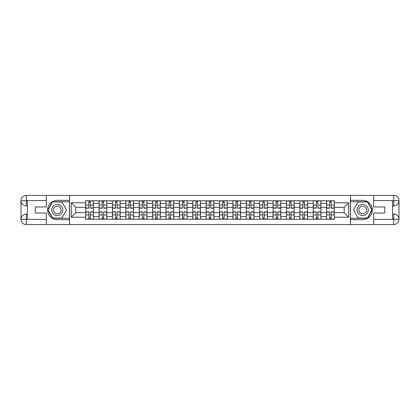 <?xml version="1.0" encoding="UTF-8"?>
<svg xmlns="http://www.w3.org/2000/svg" width="420" height="420" viewBox="0 0 420 420"><rect width="100%" height="100%" fill="white"/><g stroke="black" fill="none" stroke-linecap="round" stroke-linejoin="round"><path stroke-width="0.63" d="M43.99 224.584L376.01 224.584M376.01 195.416L43.99 195.416M99.073 219.224L99.073 203.396L93.408 203.396L93.408 219.224M93.408 203.396L93.408 200.776M99.073 203.396L99.073 200.776M106.79 200.776L106.79 219.224M112.455 219.224L112.455 200.776M120.178 200.776L120.178 219.224M125.837 219.224L125.837 200.776M133.56 200.776L133.56 219.224M139.22 219.224L139.22 200.776M146.942 200.776L146.942 219.224M152.607 219.224L152.607 200.776M160.325 200.776L160.325 219.224M165.989 219.224L165.989 200.776M173.712 200.776L173.712 219.224M179.372 219.224L179.372 200.776M187.094 200.776L187.094 219.224M192.754 219.224L192.754 200.776M200.477 200.776L200.477 219.224M206.141 219.224L206.141 200.776M213.859 200.776L213.859 219.224M219.524 219.224L219.524 200.776M227.246 200.776L227.246 219.224M232.906 219.224L232.906 200.776M240.629 200.776L240.629 219.224M246.288 219.224L246.288 200.776M254.011 200.776L254.011 219.224M259.675 219.224L259.675 200.776M267.393 200.776L267.393 219.224M273.058 219.224L273.058 200.776M280.781 200.776L280.781 219.224M286.44 219.224L286.44 200.776M294.163 200.776L294.163 219.224M299.822 219.224L299.822 200.776M307.545 200.776L307.545 219.224M313.21 219.224L313.21 200.776M320.927 200.776L320.927 219.224M326.592 219.224L326.592 200.776M326.592 212.662L320.927 212.662M313.21 212.662L307.545 212.662M299.822 212.662L294.163 212.662M286.44 212.662L280.781 212.662M273.058 212.662L267.393 212.662M259.675 212.662L254.011 212.662M246.288 212.662L240.629 212.662M232.906 212.662L227.246 212.662M219.524 212.662L213.859 212.662M206.141 212.662L200.477 212.662M192.754 212.662L187.094 212.662M179.372 212.662L173.712 212.662M165.989 212.662L160.325 212.662M152.607 212.662L146.942 212.662M139.22 212.662L133.56 212.662M125.837 212.662L120.178 212.662M112.455 212.662L106.79 212.662M99.073 212.662L93.408 212.662M326.592 207.338L320.927 207.338M313.21 207.338L307.545 207.338M299.822 207.338L294.163 207.338M286.44 207.338L280.781 207.338M273.058 207.338L267.393 207.338M259.675 207.338L254.011 207.338M246.288 207.338L240.629 207.338M232.906 207.338L227.246 207.338M219.524 207.338L213.859 207.338M206.141 207.338L200.477 207.338M192.754 207.338L187.094 207.338M179.372 207.338L173.712 207.338M165.989 207.338L160.325 207.338M152.607 207.338L146.942 207.338M139.22 207.338L133.56 207.338M125.837 207.338L120.178 207.338M112.455 207.338L106.79 207.338M99.073 207.338L93.408 207.338M75.82 212.662L85.685 212.662L85.685 207.338L75.82 207.338L75.82 212.662L71.274 217.208L71.274 202.792L85.685 202.792L85.685 207.338M334.315 207.338L334.315 212.662L344.18 212.662L344.18 207.338L334.315 207.338L334.315 200.776L85.685 200.776L85.685 202.792M334.315 202.792L348.726 202.792L348.726 217.208L334.315 217.208L334.315 212.662M85.685 212.662L85.685 219.224L334.315 219.224L334.315 217.208M85.685 217.208L71.274 217.208M350.443 224.716L350.443 195.284M69.557 224.716L69.557 195.284M90.279 217.938L88.82 217.938M88.82 202.062L90.279 202.062M103.661 217.938L102.202 217.938M102.202 202.062L103.661 202.062M117.044 217.938L115.584 217.938M115.584 202.062L117.044 202.062M130.426 217.938L128.971 217.938M128.971 202.062L130.426 202.062M143.813 217.938L142.354 217.938M142.354 202.062L143.813 202.062M157.196 217.938L155.736 217.938M155.736 202.062L157.196 202.062M170.578 217.938L169.118 217.938M169.118 202.062L170.578 202.062M183.96 217.938L182.506 217.938M182.506 202.062L183.96 202.062M197.347 217.938L195.888 217.938M195.888 202.062L197.347 202.062M210.73 217.938L209.27 217.938M209.27 202.062L210.73 202.062M224.112 217.938L222.653 217.938M222.653 202.062L224.112 202.062M237.494 217.938L236.04 217.938M236.04 202.062L237.494 202.062M250.882 217.938L249.422 217.938M249.422 202.062L250.882 202.062M264.264 217.938L262.805 217.938M262.805 202.062L264.264 202.062M277.646 217.938L276.187 217.938M276.187 202.062L277.646 202.062M291.029 217.938L289.574 217.938M289.574 202.062L291.029 202.062M304.416 217.938L302.957 217.938M302.957 202.062L304.416 202.062M317.798 217.938L316.339 217.938M316.339 202.062L317.798 202.062M331.181 217.938L329.721 217.938M329.721 202.062L331.181 202.062M71.274 202.792L75.82 207.338M344.18 212.662L348.726 217.208M344.18 207.338L348.726 202.792M90.279 208.157L90.279 200.865L93.366 200.865L93.366 208.157L90.279 208.157M88.82 201.978L90.279 201.978M88.82 200.865L85.733 200.865L85.733 208.157L88.82 208.157L88.82 200.865L90.279 200.865M88.82 211.843L88.82 219.135L85.733 219.135L85.733 211.843L88.82 211.843M90.279 218.022L88.82 218.022M90.279 219.135L93.366 219.135L93.366 211.843L90.279 211.843L90.279 219.135L88.82 219.135M103.661 208.157L103.661 200.865L106.748 200.865L106.748 208.157L103.661 208.157M102.202 201.978L103.661 201.978M102.202 200.865L99.115 200.865L99.115 208.157L102.202 208.157L102.202 200.865L103.661 200.865M117.044 208.157L117.044 200.865L120.13 200.865L120.13 208.157L117.044 208.157M115.584 201.978L117.044 201.978M115.584 200.865L112.497 200.865L112.497 208.157L115.584 208.157L115.584 200.865L117.044 200.865M27.436 205.926L26.276 205.926A5.276 5.276 0 0 1 21 200.692A5.276 5.276 0 0 1 26.276 195.416L69.473 195.416L69.473 200.351L57.288 200.351A9.649 9.649 0 0 0 47.639 210A9.649 9.649 0 0 0 57.288 219.65L69.473 219.65L69.473 224.584L26.276 224.584A5.276 5.276 0 0 1 21 219.308A5.276 5.276 0 0 1 26.276 214.074L27.436 214.074M69.473 219.65L69.473 200.351M46.31 195.416L46.31 206.955L35.243 206.955L35.243 213.045L46.31 213.045L46.31 224.584M26.276 205.926A5.276 5.276 0 0 1 21 200.692L26.276 200.776L26.276 205.926A5.276 5.276 0 0 1 21 200.692L21 219.308L46.31 219.44M26.276 219.44L26.276 224.584A5.276 5.276 0 0 1 21 219.308A5.276 5.276 0 0 1 26.276 214.074L26.276 219.224L27.436 219.224L27.436 200.776L26.276 200.776M69.473 201.721L52.511 201.721L47.728 210L52.511 218.279L69.473 218.279M392.564 214.074L393.724 214.074A5.276 5.276 0 0 1 399 219.308A5.276 5.276 0 0 1 393.724 224.584L350.527 224.584L350.527 219.65L362.712 219.65A9.649 9.649 0 0 0 372.362 210A9.649 9.649 0 0 0 362.712 200.351L350.527 200.351L350.527 195.416L393.724 195.416A5.276 5.276 0 0 1 399 200.692A5.276 5.276 0 0 1 393.724 205.926L392.564 205.926M350.527 200.351L350.527 219.65M373.69 224.584L373.69 213.045L384.757 213.045L384.757 206.955L373.69 206.955L373.69 195.416M393.724 214.074A5.276 5.276 0 0 1 399 219.308L393.724 219.224L393.724 214.074A5.276 5.276 0 0 1 399 219.308L399 200.692L373.69 200.56M393.724 200.56L393.724 195.416A5.276 5.276 0 0 1 399 200.692A5.276 5.276 0 0 1 393.724 205.926L393.724 200.776L392.564 200.776L392.564 219.224L393.724 219.224M350.527 218.279L367.49 218.279L372.272 210L367.49 201.721L350.527 201.721M51.713 210A5.575 5.575 0 0 0 57.288 215.576A5.575 5.575 0 0 0 62.869 210A5.575 5.575 0 0 0 57.288 204.424A5.575 5.575 0 0 0 51.713 210M53.471 210A3.817 3.817 0 0 0 57.288 213.817A3.817 3.817 0 0 0 61.11 210A3.817 3.817 0 0 0 57.288 206.183A3.817 3.817 0 0 0 53.471 210M61.924 201.978L66.554 210L61.924 218.022L52.657 218.022L48.027 210L52.657 201.978L61.924 201.978M357.131 210A5.575 5.575 0 0 0 362.712 215.576A5.575 5.575 0 0 0 368.288 210A5.575 5.575 0 0 0 362.712 204.424A5.575 5.575 0 0 0 357.131 210M358.89 210A3.817 3.817 0 0 0 362.712 213.817A3.817 3.817 0 0 0 366.529 210A3.817 3.817 0 0 0 362.712 206.183A3.817 3.817 0 0 0 358.89 210M367.343 201.978L371.973 210L367.343 218.022L358.076 218.022L353.446 210L358.076 201.978L367.343 201.978M102.202 211.843L102.202 219.135L99.115 219.135L99.115 211.843L102.202 211.843M103.661 218.022L102.202 218.022M103.661 219.135L106.748 219.135L106.748 211.843L103.661 211.843L103.661 219.135L102.202 219.135M115.584 211.843L115.584 219.135L112.497 219.135L112.497 211.843L115.584 211.843M117.044 218.022L115.584 218.022M117.044 219.135L120.13 219.135L120.13 211.843L117.044 211.843L117.044 219.135L115.584 219.135M130.426 208.157L130.426 200.865L133.518 200.865L133.518 208.157L130.426 208.157M128.971 201.978L130.426 201.978M128.971 200.865L125.879 200.865L125.879 208.157L128.971 208.157L128.971 200.865L130.426 200.865M143.813 208.157L143.813 200.865L146.9 200.865L146.9 208.157L143.813 208.157M142.354 201.978L143.813 201.978M142.354 200.865L139.267 200.865L139.267 208.157L142.354 208.157L142.354 200.865L143.813 200.865M157.196 208.157L157.196 200.865L160.282 200.865L160.282 208.157L157.196 208.157M155.736 201.978L157.196 201.978M155.736 200.865L152.649 200.865L152.649 208.157L155.736 208.157L155.736 200.865L157.196 200.865M128.971 211.843L128.971 219.135L125.879 219.135L125.879 211.843L128.971 211.843M130.426 218.022L128.971 218.022M130.426 219.135L133.518 219.135L133.518 211.843L130.426 211.843L130.426 219.135L128.971 219.135M142.354 211.843L142.354 219.135L139.267 219.135L139.267 211.843L142.354 211.843M143.813 218.022L142.354 218.022M143.813 219.135L146.9 219.135L146.9 211.843L143.813 211.843L143.813 219.135L142.354 219.135M155.736 211.843L155.736 219.135L152.649 219.135L152.649 211.843L155.736 211.843M157.196 218.022L155.736 218.022M157.196 219.135L160.282 219.135L160.282 211.843L157.196 211.843L157.196 219.135L155.736 219.135M170.578 208.157L170.578 200.865L173.665 200.865L173.665 208.157L170.578 208.157M169.118 201.978L170.578 201.978M169.118 200.865L166.031 200.865L166.031 208.157L169.118 208.157L169.118 200.865L170.578 200.865M169.118 211.843L169.118 219.135L166.031 219.135L166.031 211.843L169.118 211.843M170.578 218.022L169.118 218.022M170.578 219.135L173.665 219.135L173.665 211.843L170.578 211.843L170.578 219.135L169.118 219.135M183.96 208.157L183.96 200.865L187.052 200.865L187.052 208.157L183.96 208.157M182.506 201.978L183.96 201.978M182.506 200.865L179.413 200.865L179.413 208.157L182.506 208.157L182.506 200.865L183.96 200.865M182.506 211.843L182.506 219.135L179.413 219.135L179.413 211.843L182.506 211.843M183.96 218.022L182.506 218.022M183.96 219.135L187.052 219.135L187.052 211.843L183.96 211.843L183.96 219.135L182.506 219.135M197.347 208.157L197.347 200.865L200.434 200.865L200.434 208.157L197.347 208.157M195.888 201.978L197.347 201.978M195.888 200.865L192.801 200.865L192.801 208.157L195.888 208.157L195.888 200.865L197.347 200.865M195.888 211.843L195.888 219.135L192.801 219.135L192.801 211.843L195.888 211.843M197.347 218.022L195.888 218.022M197.347 219.135L200.434 219.135L200.434 211.843L197.347 211.843L197.347 219.135L195.888 219.135M210.73 208.157L210.73 200.865L213.817 200.865L213.817 208.157L210.73 208.157M209.27 201.978L210.73 201.978M209.27 200.865L206.183 200.865L206.183 208.157L209.27 208.157L209.27 200.865L210.73 200.865M209.27 211.843L209.27 219.135L206.183 219.135L206.183 211.843L209.27 211.843M210.73 218.022L209.27 218.022M210.73 219.135L213.817 219.135L213.817 211.843L210.73 211.843L210.73 219.135L209.27 219.135M224.112 208.157L224.112 200.865L227.199 200.865L227.199 208.157L224.112 208.157M222.653 201.978L224.112 201.978M222.653 200.865L219.566 200.865L219.566 208.157L222.653 208.157L222.653 200.865L224.112 200.865M222.653 211.843L222.653 219.135L219.566 219.135L219.566 211.843L222.653 211.843M224.112 218.022L222.653 218.022M224.112 219.135L227.199 219.135L227.199 211.843L224.112 211.843L224.112 219.135L222.653 219.135M237.494 208.157L237.494 200.865L240.587 200.865L240.587 208.157L237.494 208.157M236.04 201.978L237.494 201.978M236.04 200.865L232.948 200.865L232.948 208.157L236.04 208.157L236.04 200.865L237.494 200.865M236.04 211.843L236.04 219.135L232.948 219.135L232.948 211.843L236.04 211.843M237.494 218.022L236.04 218.022M237.494 219.135L240.587 219.135L240.587 211.843L237.494 211.843L237.494 219.135L236.04 219.135M250.882 208.157L250.882 200.865L253.969 200.865L253.969 208.157L250.882 208.157M249.422 201.978L250.882 201.978M249.422 200.865L246.335 200.865L246.335 208.157L249.422 208.157L249.422 200.865L250.882 200.865M249.422 211.843L249.422 219.135L246.335 219.135L246.335 211.843L249.422 211.843M250.882 218.022L249.422 218.022M250.882 219.135L253.969 219.135L253.969 211.843L250.882 211.843L250.882 219.135L249.422 219.135M264.264 208.157L264.264 200.865L267.351 200.865L267.351 208.157L264.264 208.157M262.805 201.978L264.264 201.978M262.805 200.865L259.718 200.865L259.718 208.157L262.805 208.157L262.805 200.865L264.264 200.865M262.805 211.843L262.805 219.135L259.718 219.135L259.718 211.843L262.805 211.843M264.264 218.022L262.805 218.022M264.264 219.135L267.351 219.135L267.351 211.843L264.264 211.843L264.264 219.135L262.805 219.135M277.646 208.157L277.646 200.865L280.733 200.865L280.733 208.157L277.646 208.157M276.187 201.978L277.646 201.978M276.187 200.865L273.1 200.865L273.1 208.157L276.187 208.157L276.187 200.865L277.646 200.865M276.187 211.843L276.187 219.135L273.1 219.135L273.1 211.843L276.187 211.843M277.646 218.022L276.187 218.022M277.646 219.135L280.733 219.135L280.733 211.843L277.646 211.843L277.646 219.135L276.187 219.135M291.029 208.157L291.029 200.865L294.121 200.865L294.121 208.157L291.029 208.157M289.574 201.978L291.029 201.978M289.574 200.865L286.482 200.865L286.482 208.157L289.574 208.157L289.574 200.865L291.029 200.865M289.574 211.843L289.574 219.135L286.482 219.135L286.482 211.843L289.574 211.843M291.029 218.022L289.574 218.022M291.029 219.135L294.121 219.135L294.121 211.843L291.029 211.843L291.029 219.135L289.574 219.135M304.416 208.157L304.416 200.865L307.503 200.865L307.503 208.157L304.416 208.157M302.957 201.978L304.416 201.978M302.957 200.865L299.869 200.865L299.869 208.157L302.957 208.157L302.957 200.865L304.416 200.865M302.957 211.843L302.957 219.135L299.869 219.135L299.869 211.843L302.957 211.843M304.416 218.022L302.957 218.022M304.416 219.135L307.503 219.135L307.503 211.843L304.416 211.843L304.416 219.135L302.957 219.135M317.798 208.157L317.798 200.865L320.885 200.865L320.885 208.157L317.798 208.157M316.339 201.978L317.798 201.978M316.339 200.865L313.252 200.865L313.252 208.157L316.339 208.157L316.339 200.865L317.798 200.865M316.339 211.843L316.339 219.135L313.252 219.135L313.252 211.843L316.339 211.843M317.798 218.022L316.339 218.022M317.798 219.135L320.885 219.135L320.885 211.843L317.798 211.843L317.798 219.135L316.339 219.135M331.181 208.157L331.181 200.865L334.268 200.865L334.268 208.157L331.181 208.157M329.721 201.978L331.181 201.978M329.721 200.865L326.634 200.865L326.634 208.157L329.721 208.157L329.721 200.865L331.181 200.865M329.721 211.843L329.721 219.135L326.634 219.135L326.634 211.843L329.721 211.843M331.181 218.022L329.721 218.022M331.181 219.135L334.268 219.135L334.268 211.843L331.181 211.843L331.181 219.135L329.721 219.135M313.21 203.396L307.545 203.396M299.822 203.396L294.163 203.396M286.44 203.396L280.781 203.396M273.058 203.396L267.393 203.396M259.675 203.396L254.011 203.396M246.288 203.396L240.629 203.396M232.906 203.396L227.246 203.396M219.524 203.396L213.859 203.396M206.141 203.396L200.477 203.396M192.754 203.396L187.094 203.396M179.372 203.396L173.712 203.396M165.989 203.396L160.325 203.396M152.607 203.396L146.942 203.396M139.22 203.396L133.56 203.396M125.837 203.396L120.178 203.396M112.455 203.396L106.79 203.396M326.592 203.396L320.927 203.396M313.21 216.605L307.545 216.605M299.822 216.605L294.163 216.605M286.44 216.605L280.781 216.605M273.058 216.605L267.393 216.605M259.675 216.605L254.011 216.605M246.288 216.605L240.629 216.605M232.906 216.605L227.246 216.605M219.524 216.605L213.859 216.605M206.141 216.605L200.477 216.605M192.754 216.605L187.094 216.605M179.372 216.605L173.712 216.605M165.989 216.605L160.325 216.605M152.607 216.605L146.942 216.605M139.22 216.605L133.56 216.605M125.837 216.605L120.178 216.605M112.455 216.605L106.79 216.605M99.073 216.605L93.408 216.605M326.592 216.605L320.927 216.605M90.279 207.974L93.366 207.974M90.279 205.076L93.366 205.076M85.733 207.974L88.82 207.974M85.733 205.076L88.82 205.076M88.82 212.027L85.733 212.027M88.82 214.924L85.733 214.924M93.366 212.027L90.279 212.027M93.366 214.924L90.279 214.924M103.661 207.974L106.748 207.974M103.661 205.076L106.748 205.076M99.115 207.974L102.202 207.974M99.115 205.076L102.202 205.076M117.044 207.974L120.13 207.974M117.044 205.076L120.13 205.076M112.497 207.974L115.584 207.974M112.497 205.076L115.584 205.076M46.31 200.56L26.15 200.655M21 219.308A5.276 5.276 0 0 1 26.276 214.074M21 200.692A5.276 5.276 0 0 1 26.276 195.416L26.276 200.56M373.69 219.44L393.85 219.345M399 200.692A5.276 5.276 0 0 1 393.724 205.926M399 219.308A5.276 5.276 0 0 1 393.724 224.584L393.724 219.44M102.202 212.027L99.115 212.027M102.202 214.924L99.115 214.924M106.748 212.027L103.661 212.027M106.748 214.924L103.661 214.924M115.584 212.027L112.497 212.027M115.584 214.924L112.497 214.924M120.13 212.027L117.044 212.027M120.13 214.924L117.044 214.924M130.426 207.974L133.518 207.974M130.426 205.076L133.518 205.076M125.879 207.974L128.971 207.974M125.879 205.076L128.971 205.076M143.813 207.974L146.9 207.974M143.813 205.076L146.9 205.076M139.267 207.974L142.354 207.974M139.267 205.076L142.354 205.076M157.196 207.974L160.282 207.974M157.196 205.076L160.282 205.076M152.649 207.974L155.736 207.974M152.649 205.076L155.736 205.076M128.971 212.027L125.879 212.027M128.971 214.924L125.879 214.924M133.518 212.027L130.426 212.027M133.518 214.924L130.426 214.924M142.354 212.027L139.267 212.027M142.354 214.924L139.267 214.924M146.9 212.027L143.813 212.027M146.9 214.924L143.813 214.924M155.736 212.027L152.649 212.027M155.736 214.924L152.649 214.924M160.282 212.027L157.196 212.027M160.282 214.924L157.196 214.924M170.578 207.974L173.665 207.974M170.578 205.076L173.665 205.076M166.031 207.974L169.118 207.974M166.031 205.076L169.118 205.076M169.118 212.027L166.031 212.027M169.118 214.924L166.031 214.924M173.665 212.027L170.578 212.027M173.665 214.924L170.578 214.924M183.96 207.974L187.052 207.974M183.96 205.076L187.052 205.076M179.413 207.974L182.506 207.974M179.413 205.076L182.506 205.076M182.506 212.027L179.413 212.027M182.506 214.924L179.413 214.924M187.052 212.027L183.96 212.027M187.052 214.924L183.96 214.924M197.347 207.974L200.434 207.974M197.347 205.076L200.434 205.076M192.801 207.974L195.888 207.974M192.801 205.076L195.888 205.076M195.888 212.027L192.801 212.027M195.888 214.924L192.801 214.924M200.434 212.027L197.347 212.027M200.434 214.924L197.347 214.924M210.73 207.974L213.817 207.974M210.73 205.076L213.817 205.076M206.183 207.974L209.27 207.974M206.183 205.076L209.27 205.076M209.27 212.027L206.183 212.027M209.27 214.924L206.183 214.924M213.817 212.027L210.73 212.027M213.817 214.924L210.73 214.924M224.112 207.974L227.199 207.974M224.112 205.076L227.199 205.076M219.566 207.974L222.653 207.974M219.566 205.076L222.653 205.076M222.653 212.027L219.566 212.027M222.653 214.924L219.566 214.924M227.199 212.027L224.112 212.027M227.199 214.924L224.112 214.924M237.494 207.974L240.587 207.974M237.494 205.076L240.587 205.076M232.948 207.974L236.04 207.974M232.948 205.076L236.04 205.076M236.04 212.027L232.948 212.027M236.04 214.924L232.948 214.924M240.587 212.027L237.494 212.027M240.587 214.924L237.494 214.924M250.882 207.974L253.969 207.974M250.882 205.076L253.969 205.076M246.335 207.974L249.422 207.974M246.335 205.076L249.422 205.076M249.422 212.027L246.335 212.027M249.422 214.924L246.335 214.924M253.969 212.027L250.882 212.027M253.969 214.924L250.882 214.924M264.264 207.974L267.351 207.974M264.264 205.076L267.351 205.076M259.718 207.974L262.805 207.974M259.718 205.076L262.805 205.076M262.805 212.027L259.718 212.027M262.805 214.924L259.718 214.924M267.351 212.027L264.264 212.027M267.351 214.924L264.264 214.924M277.646 207.974L280.733 207.974M277.646 205.076L280.733 205.076M273.1 207.974L276.187 207.974M273.1 205.076L276.187 205.076M276.187 212.027L273.1 212.027M276.187 214.924L273.1 214.924M280.733 212.027L277.646 212.027M280.733 214.924L277.646 214.924M291.029 207.974L294.121 207.974M291.029 205.076L294.121 205.076M286.482 207.974L289.574 207.974M286.482 205.076L289.574 205.076M289.574 212.027L286.482 212.027M289.574 214.924L286.482 214.924M294.121 212.027L291.029 212.027M294.121 214.924L291.029 214.924M304.416 207.974L307.503 207.974M304.416 205.076L307.503 205.076M299.869 207.974L302.957 207.974M299.869 205.076L302.957 205.076M302.957 212.027L299.869 212.027M302.957 214.924L299.869 214.924M307.503 212.027L304.416 212.027M307.503 214.924L304.416 214.924M317.798 207.974L320.885 207.974M317.798 205.076L320.885 205.076M313.252 207.974L316.339 207.974M313.252 205.076L316.339 205.076M316.339 212.027L313.252 212.027M316.339 214.924L313.252 214.924M320.885 212.027L317.798 212.027M320.885 214.924L317.798 214.924M331.181 207.974L334.268 207.974M331.181 205.076L334.268 205.076M326.634 207.974L329.721 207.974M326.634 205.076L329.721 205.076M329.721 212.027L326.634 212.027M329.721 214.924L326.634 214.924M334.268 212.027L331.181 212.027M334.268 214.924L331.181 214.924"/></g></svg>

